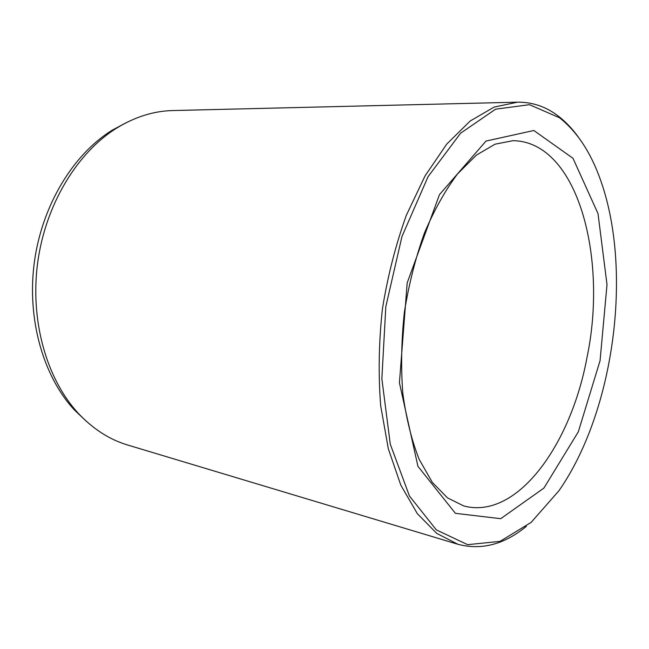 <?xml version="1.0" encoding="UTF-8"?>
<svg xmlns="http://www.w3.org/2000/svg" width="649" height="649" viewBox="0 0 649 649"><rect width="100%" height="100%" fill="white"/><g stroke="black" fill="none" stroke-linecap="round" stroke-linejoin="round"><path stroke-width="0.97" d="M126.247 122.677L112.058 130.279C73.313 154.235 42.063 205.165 34.348 262.188C26.698 319.227 43.369 376.607 74.4 409.957L86.074 421.039M559.511 117.753L529.47 104.692L495.601 109.178L460.612 133.199L428.072 176.658L401.966 236.504L385.831 306.62L381.855 378.732L390.284 444.2L409.438 495.998L436.363 529.909L467.645 544.673L500.095 541.347L531.133 522.388L558.87 490.839C614.1 411.685 632.994 271.363 600.674 180.43C590.955 152.71 577.237 131.82 559.511 117.753M578.713 137.596C572.556 128.981 565.733 121.801 558.237 116.049C545.996 106.655 532.431 102.031 517.537 102.177L494.14 107.077L470.192 121.006L446.763 144.078L425.071 175.863L406.371 215.233C395.728 244.705 387.729 275.979 382.391 309.054C378.797 342.364 378.229 374.635 380.695 405.876L388.321 448.792L400.831 485.176L417.323 513.635L436.736 533.397L457.999 544.308C481.558 550.441 504.346 544.446 526.363 526.339M517.537 102.177L172.707 110.557C153.837 110.979 135.203 116.804 116.796 128.023C77.409 152.385 45.552 204.378 37.674 262.634C29.862 320.906 46.825 379.478 78.375 413.389C93.156 429.078 109.584 439.624 127.675 445.019L457.999 544.308M600.065 360.657L607.01 284.627L598.013 213.618L572.994 158.315L533.851 130.506L485.996 141.06L439.462 194.651L407.183 282.883L399.427 382.845L417.915 466.282L455.403 513.327L500.712 518.689L543.911 488.08L578.316 431.82L600.065 360.657M586.964 357.648C608.024 257.904 577.772 141.482 512.97 140.687L495.106 144.167L476.382 155.111L457.594 173.859C445.36 190.165 434.295 209.911 424.414 233.096C415.555 257.856 408.886 284.157 404.392 312.015C401.358 340.068 400.831 367.196 402.826 393.408C406.225 418.386 411.669 440.355 419.157 459.322L432.315 482.377L447.477 497.88L463.784 505.96C517.35 520.214 571.015 444.249 586.964 357.648M74.4 409.957L78.375 413.389M112.058 130.279L116.796 128.023"/></g></svg>
